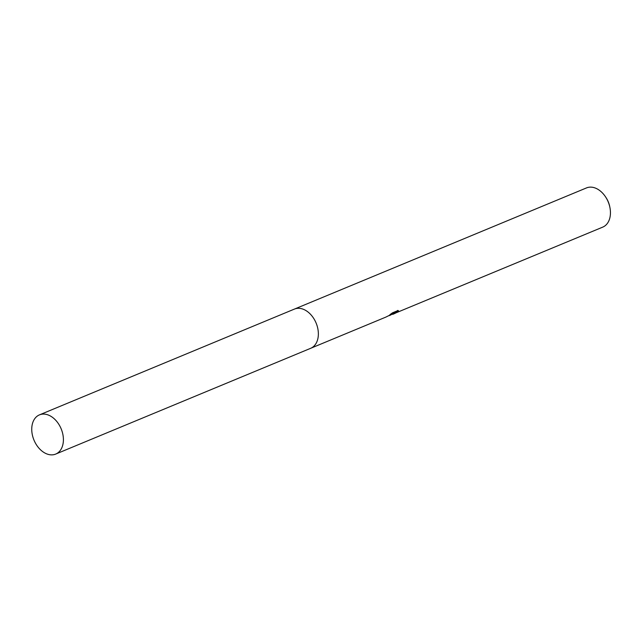 <?xml version="1.0" encoding="UTF-8"?>
<svg xmlns="http://www.w3.org/2000/svg" width="642" height="642" viewBox="0 0 642 642"><rect width="100%" height="100%" fill="white"/><g stroke="black" fill="none" stroke-linecap="round" stroke-linejoin="round"><path stroke-width="0.96" d="M389.558 315.567L393.337 313.577L387.319 316.362M393.032 314.074L602.742 227.124A21.218 14.71 -112.5 0 0 603.6 226.714A21.218 14.71 -112.5 0 0 609.9 207.43A21.218 14.71 -112.5 0 0 605.478 196.765A21.218 14.71 -112.5 0 0 586.483 187.921L294.83 308.922M311.097 348.116L385.938 317.068L394.461 312.758L389.943 314.636L392.527 312.815L398.096 310.503L398.417 311.218L398.441 310.776M397.583 310.439L398.209 311.53M398.658 311.274C397.013 311.394 388.017 316.747 395.785 312.983M609.9 207.43L609.715 206.515A17.864 12.391 -112.5 0 0 605.992 197.543L605.478 196.765M394.164 312.132L394.461 312.758M34.54 441.367A21.218 14.71 -112.5 0 0 55.702 454.079A21.218 14.71 -112.5 0 0 60.613 427.588A21.218 14.71 -112.5 0 0 39.443 414.876A21.218 14.71 -112.5 0 0 34.54 441.367M55.702 454.079L310.656 348.309A21.226 14.718 -112.5 0 0 315.567 321.811A21.226 14.718 -112.5 0 0 294.389 309.099L39.443 414.876"/></g></svg>
